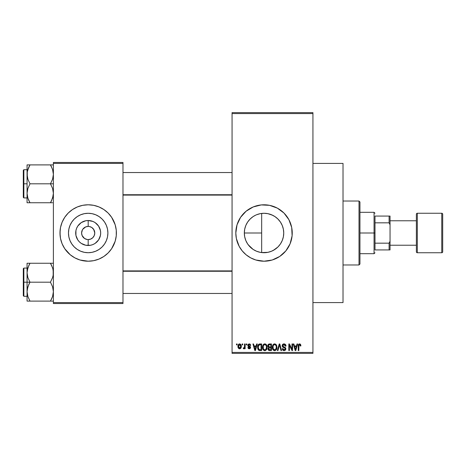 <?xml version="1.0" encoding="UTF-8"?>
<svg xmlns="http://www.w3.org/2000/svg" width="466" height="466" viewBox="0 0 466 466"><rect width="100%" height="100%" fill="white"/><g stroke="black" fill="none" stroke-linecap="round" stroke-linejoin="round"><path stroke-width="0.7" d="M270.606 251.582L267.909 252.327L261.665 252.566L264.03 252.712A19.712 19.712 0 0 1 244.324 233A19.712 19.712 0 0 1 264.03 213.288L260.255 213.655M253.918 249.916L256.457 251.197M256.539 251.226L257.244 251.506M248.203 244.743L253.102 249.403M244.679 236.734L244.324 232.983L244.662 229.354L244.324 232.983L244.65 236.594L245.798 240.479M245.856 240.619L246.287 241.58M246.287 224.426L245.733 225.666M245.792 225.527L244.825 228.585M253.102 216.597L250.545 218.624L248.209 221.245M260.127 213.678L256.533 214.774M282.489 226.092L283.357 229.121L283.742 232.994L283.363 236.845L282.239 240.543L280.421 243.951L277.969 246.939L274.981 249.386L271.573 251.209L267.874 252.333L264.03 252.712L260.185 252.333L256.486 251.209L253.079 249.386L250.096 246.939L247.644 243.951L245.821 240.543L244.702 236.845L244.324 233L244.702 229.155L245.821 225.457L247.644 222.049L250.096 219.061L253.079 216.614L255.712 215.129M263.995 204.79A28.21 28.21 0 0 0 261.298 204.924M261.234 204.929A28.21 28.21 0 0 0 258.56 205.325M258.496 205.337A28.21 28.21 0 0 0 240.596 217.296M240.555 217.36A28.21 28.21 0 0 0 239.163 219.678M237.037 224.81A28.21 28.21 0 0 0 235.819 232.988L237.037 224.81L240.578 217.325L246.135 211.191L253.236 206.939L261.269 204.924L269.534 205.331L277.328 208.121L283.98 213.049L288.914 219.702L291.699 227.495L292.106 235.767L290.097 243.794L285.839 250.894L279.705 256.457L272.22 259.999L264.03 261.21A28.21 28.21 0 0 1 235.819 233A28.21 28.21 0 0 1 264.03 204.79A28.21 28.21 0 0 1 292.24 233A28.21 28.21 0 0 1 264.03 261.21L255.84 259.999L250.731 257.879L246.135 254.809L242.227 250.894L239.151 246.298L236.361 238.505A28.21 28.21 0 0 0 239.14 246.275M239.163 246.322A28.21 28.21 0 0 0 240.555 248.64M240.596 248.704A28.21 28.21 0 0 0 258.496 260.663M258.56 260.675A28.21 28.21 0 0 0 261.234 261.071M261.298 261.077A28.21 28.21 0 0 0 263.995 261.21M312.931 302.585L343.023 302.585L343.023 163.415L312.931 163.415L343.023 163.415L343.023 302.585L312.931 302.585M93.951 229.82L91.843 227.525L89.466 226.546L91.843 227.525L93.66 229.342L94.767 233L94.266 235.516L92.839 237.654L90.701 239.081L88.185 239.582L88.185 245.489A12.489 12.489 0 0 1 75.696 233A12.489 12.489 0 0 1 88.185 220.511L88.185 226.418L89.047 226.476M88.726 226.441L88.185 226.418A6.582 6.582 0 0 0 81.602 233A6.582 6.582 0 0 0 88.185 239.582A6.582 6.582 0 0 1 81.602 233A6.582 6.582 0 0 1 88.185 226.418L85.668 226.919L88.185 226.418A6.582 6.582 0 0 1 94.767 233A6.582 6.582 0 0 1 88.185 239.582L90.701 239.081M82.424 236.18L84.527 238.475L87.253 239.518M87.643 239.559L88.185 239.582A6.582 6.582 0 0 0 94.767 233A6.582 6.582 0 0 0 88.185 226.418L88.185 220.511L92.961 221.461L95.122 222.614L98.571 226.062L100.435 230.565L100.673 233L100.435 235.435L98.571 239.938L95.122 243.386L92.961 244.539L90.62 245.25L85.75 245.25L81.247 243.386L79.354 241.831L77.799 239.938L75.935 235.435L75.935 230.565L76.645 228.224L77.799 226.062L81.247 222.614L85.75 220.75L88.185 220.511A12.489 12.489 0 0 1 100.673 233A12.489 12.489 0 0 1 88.185 245.489L88.185 239.582L87.328 239.524M86.903 239.454L84.527 238.475L82.103 235.516L81.602 233L82.424 229.82M88.185 252.712A19.712 19.712 0 0 1 68.473 233A19.712 19.712 0 0 1 88.185 213.288L92.029 213.667L95.728 214.791L99.136 216.614L102.124 219.061L104.57 222.049L106.394 225.457L107.518 229.155L107.896 233L107.518 236.845L106.394 240.543L104.57 243.951L102.124 246.939L99.136 249.386L95.728 251.209L92.029 252.333L88.185 252.712L84.34 252.333L80.641 251.209L77.234 249.386L74.245 246.939L71.799 243.951L69.976 240.543L68.852 236.845L68.473 233L68.852 229.155L69.976 225.457L71.799 222.049L74.245 219.061L77.234 216.614L80.641 214.791L84.34 213.667L88.185 213.288A19.712 19.712 0 0 1 107.896 233A19.712 19.712 0 0 1 88.185 252.712M88.185 204.79A28.21 28.21 0 0 0 82.698 205.325L88.185 204.79L93.689 205.331L98.978 206.939L103.86 209.543L108.135 213.049L111.642 217.325L115.184 224.81L116.261 230.233L116.261 235.767L115.184 241.19L111.642 248.675L108.135 252.951L103.86 256.457L98.978 259.061L93.689 260.669L88.185 261.21A28.21 28.21 0 0 1 59.974 233A28.21 28.21 0 0 1 88.185 204.79A28.21 28.21 0 0 1 116.395 233A28.21 28.21 0 0 1 88.185 261.21L79.995 259.999L74.886 257.879L70.29 254.809L64.727 248.675L62.124 243.794L60.516 238.505A28.21 28.21 0 0 0 79.96 259.987M82.663 205.337A28.21 28.21 0 0 0 80.03 205.995M79.96 206.013A28.21 28.21 0 0 0 59.974 232.977M59.974 233.023A28.21 28.21 0 0 0 60.516 238.499L59.974 233L60.516 227.495L62.124 222.206L64.727 217.325L68.234 213.049L72.51 209.543L77.391 206.939L82.68 205.331M80.03 260.005A28.21 28.21 0 0 0 82.663 260.663M232.062 113.576L232.062 352.424L312.931 352.424L312.931 113.576L232.062 113.576L232.062 112.632L312.931 112.632L312.931 113.576L312.931 112.632L232.062 112.632L232.062 353.368L312.931 353.368L312.931 113.576L232.062 113.576M242.145 344.904L242.145 343.96L242.745 343.96L242.745 344.904L242.145 344.904L242.745 344.904L242.745 343.96L242.145 343.96L242.745 343.96L242.745 344.904L242.145 344.904L242.145 343.96L242.145 344.904M244.365 348.393L244.539 347.986L243.829 348.836L243.258 348.58L243.427 347.892L244.429 347.42L244.539 343.96L245.139 343.96L245.139 348.749L244.539 348.749L244.539 347.986L243.974 348.813L243.258 348.58L243.427 347.892L244.335 347.659L244.539 346.442L244.429 347.42L243.427 347.892L243.258 348.58L243.829 348.836L244.539 347.986L244.539 348.749L245.139 348.749L245.139 343.96L244.539 343.96L245.139 343.96L245.139 348.749L244.539 348.749M246.252 344.904L246.252 343.96L246.846 343.96L246.846 344.904L246.252 344.904L246.846 344.904L246.846 343.96L246.252 343.96L246.846 343.96L246.846 344.904L246.252 344.904L246.252 343.96L246.252 344.904M247.79 345.423L248.162 344.316L249.234 343.879L250.289 344.322L250.696 345.417L250.096 345.498L249.374 344.578L248.442 345.003L248.541 345.737L250.166 346.465L250.586 347.187L250.248 348.463L249.124 348.83L248.267 348.463L247.877 347.467L248.471 347.38L249.374 348.143L249.962 347.345L248.186 346.488L247.79 345.423L250.015 347.566L249.24 348.149L248.471 347.38L247.877 347.467L249.263 348.836L250.609 347.467L248.39 345.306L249.194 344.56L250.096 345.498L250.696 345.417L249.234 343.879L247.796 345.271M256.65 343.96L256.131 345.929L256.65 343.96L257.279 343.96L255.455 350.543L254.826 350.543L252.916 343.96L253.545 343.96L254.063 345.929L256.131 345.929L254.063 345.929L253.545 343.96L252.916 343.96L254.826 350.543L255.455 350.543L257.279 343.96L256.65 343.96L257.279 343.96L255.455 350.543L254.826 350.543L252.916 343.96L253.545 343.96M264.799 343.879L266.202 344.49L266.977 345.993L267.012 348.323L266.494 349.669L265.37 350.548L264.234 350.548L262.719 348.853L262.801 345.428L263.599 344.298L264.799 343.879L263.086 344.881L262.492 347.246C262.387 349.075 263.156 350.199 264.799 350.63C266.47 350.187 267.239 349.034 267.111 347.164L266.517 344.91L264.799 343.879L265.562 344.03M274.631 343.879L276.029 344.49L276.81 345.993L276.845 348.323L276.326 349.669L275.202 350.548L274.066 350.548L272.552 348.853L272.633 345.428L273.431 344.298L274.631 343.879L272.919 344.881L272.325 347.246C272.22 349.075 272.989 350.199 274.625 350.63C276.297 350.187 277.072 349.034 276.938 347.164L276.35 344.91L274.905 343.896M299.58 343.879L300.576 344.426L300.879 345.929L300.279 346.017L299.865 344.729L299.003 344.945L298.822 350.543L298.228 350.543L298.327 344.986L298.747 344.188L299.58 343.879C298.531 344.147 298.077 344.875 298.228 346.075L298.228 350.543L298.822 350.543L298.91 345.143L299.556 344.648L300.279 346.017L300.879 345.929L300.518 344.339L299.854 343.902M236.361 238.505L235.819 233M296.999 343.96L296.481 345.929L296.999 343.96L297.628 343.96L295.805 350.543L295.176 350.543L293.271 343.96L293.895 343.96L294.413 345.929L296.481 345.929L294.413 345.929L293.895 343.96L293.271 343.96L295.176 350.543L295.805 350.543L297.628 343.96L296.999 343.96L297.628 343.96L295.805 350.543L295.176 350.543L293.271 343.96L293.895 343.96M291.984 343.96L291.984 349.232L291.984 343.96L292.584 343.96L292.584 350.543L291.943 350.543L289.421 345.265L289.421 350.543L288.821 350.543L288.821 343.96L289.468 343.96L291.984 349.232L289.468 343.96L288.821 343.96L288.821 350.543L289.421 350.543L289.421 345.265L291.943 350.543L292.584 350.543L292.584 343.96L291.984 343.96L292.584 343.96L292.584 350.543L291.943 350.543M282.169 346.022L282.664 344.409L283.835 343.885L285.198 344.246L285.99 345.888L285.402 346.186L285.017 345.096L284.114 344.654L283.287 344.799L282.775 345.539L283.031 346.5L285.151 347.403L285.728 348.178L285.728 349.517L285.122 350.345L283.94 350.624L282.792 350.059L282.326 348.667L282.926 348.58L283.328 349.599L284.219 349.861L285.006 349.5L285.221 348.626L284.843 347.968L282.664 347.088L282.157 345.784L283.066 347.351L285.046 348.131L285.233 348.807L284.109 349.861L282.926 348.58L282.326 348.667C282.367 349.861 282.967 350.519 284.126 350.63L285.833 348.824L282.751 345.772L283.969 344.648L285.402 346.186L286.002 346.098C285.973 344.758 285.314 344.019 284.021 343.879C282.845 343.96 282.221 344.595 282.157 345.784L282.163 345.597M279.285 345.772L277.969 350.543L277.34 350.543L279.221 343.96L279.804 343.96L281.58 350.543L280.957 350.543L279.548 344.729L277.969 350.543L277.34 350.543L277.969 350.543L279.548 344.729L280.957 350.543L281.58 350.543L279.804 343.96L279.221 343.96L279.804 343.96L281.58 350.543L280.957 350.543L279.548 344.729M269.616 343.96C268.41 344.013 267.804 344.659 267.793 345.894L268.521 344.217L271.468 343.96L271.468 350.543L269.278 350.525L268.404 350.106L267.973 348.69L268.608 347.508L267.793 345.894L268.608 347.508L267.962 348.888L269.61 350.543L271.468 350.543L271.468 343.96L269.616 343.96L271.468 343.96L271.468 350.543L269.61 350.543M258.077 345.021L259.882 343.96C258.216 344.31 257.465 345.417 257.622 347.292L257.867 345.522L258.554 344.38L261.636 343.96L261.636 350.543L258.618 350.205L257.879 349.081L257.622 347.52L259.014 350.426L261.636 350.543L261.636 343.96L259.882 343.96L261.636 343.96L261.636 350.543M237.957 346.407L238.272 344.753L238.947 344.042L240.037 343.937L240.963 344.735L241.225 347.187L240.415 348.603L239.419 348.824L238.54 348.335L237.957 346.407C237.87 347.729 238.429 348.539 239.623 348.836C240.84 348.533 241.394 347.706 241.295 346.355C241.394 345.009 240.835 344.182 239.623 343.879C238.4 344.188 237.841 345.032 237.957 346.407L237.957 346.407M236.507 344.904L236.507 343.96L237.101 343.96L237.101 344.904L236.507 344.904L237.101 344.904L237.101 343.96L236.507 343.96L237.101 343.96L237.101 344.904L236.507 344.904L236.507 343.96L236.507 344.904M53.392 162.471L122.977 162.471L122.977 163.415L53.392 163.415L53.392 302.585L122.977 302.585L122.977 162.471L53.392 162.471L53.392 163.415L53.392 162.471M53.392 303.529L122.977 303.529L122.977 163.415L53.392 163.415L53.392 303.529L53.392 302.585L122.977 302.585L122.977 303.529L53.392 303.529M88.185 261.21A28.21 28.21 0 0 0 93.672 260.675M93.707 260.663A28.21 28.21 0 0 0 96.34 260.005M96.41 259.987A28.21 28.21 0 0 0 116.395 233.023M116.395 232.977A28.21 28.21 0 0 0 96.41 206.013M96.34 205.995A28.21 28.21 0 0 0 93.707 205.337M116.261 235.767L116.261 230.233M115.184 224.81L114.246 222.206M101.483 208.121L101.116 207.923M60.108 230.233L60.108 235.767M61.192 241.19L62.124 243.794M74.886 257.879L75.259 258.077M104.57 243.951L106.394 240.543M99.136 216.614L95.728 214.791M71.799 222.049L69.976 225.457M77.234 249.386L80.641 251.209M89.466 226.546L89.117 226.482M93.66 236.658L93.951 236.18M82.709 229.342L85.668 226.919M232.062 353.368L232.062 352.424L312.931 352.424L312.931 353.368L232.062 353.368M260.814 213.556L264.03 213.288A19.712 19.712 0 0 1 283.742 233A19.712 19.712 0 0 1 264.03 252.712L267.892 252.327M271.62 251.191L267.909 252.327M275.482 249.042L274.998 249.374M272.47 250.813L271.626 251.186M280.41 243.963L280.13 244.37M273.361 250.364L277.969 246.939L280.404 243.974L282.221 240.59L281.406 242.314M283.357 236.891L282.454 240.007M283.742 232.994L283.357 229.126L283.742 233L283.357 236.879M281.604 224.07L282.233 225.433M283.357 229.126L282.221 225.404L280.41 222.032M277.812 218.909L280.421 222.049L282.239 225.457L283.363 229.155M280.095 221.583L280.386 222.002M256.486 214.791L260.185 213.667L264.03 213.288L267.903 213.673L272.697 215.298M267.909 213.673L270.548 214.401M267.886 213.673L264.03 213.288L267.874 213.667L271.573 214.791L274.981 216.614L277.969 219.061L276.542 217.768M257.249 214.494L259.341 213.859M250.947 218.263L252.485 217.028M253.923 216.078L254.838 215.566M248.361 221.047L249.7 219.469M247.225 222.707L247.434 222.369M245.733 240.322L244.842 237.509M249.694 246.526L248.361 244.959M247.429 243.625L247.213 243.281M252.485 248.972L250.947 247.737M255.706 250.865L254.838 250.434M261.665 252.566L261.665 233L244.324 233L261.665 233L261.665 213.434L261.665 252.566L260.82 252.444M259.335 252.141L258.135 251.809M264.065 261.21A28.21 28.21 0 0 0 266.768 261.077M266.826 261.071A28.21 28.21 0 0 0 269.511 260.675M269.564 260.663A28.21 28.21 0 0 0 283.963 252.962M283.992 252.933A28.21 28.21 0 0 0 283.992 213.067M283.963 213.038A28.21 28.21 0 0 0 269.564 205.337M269.511 205.325A28.21 28.21 0 0 0 266.826 204.929M266.768 204.924A28.21 28.21 0 0 0 264.065 204.79M237.969 243.794L238.26 244.475M253.236 259.061L253.661 259.236M280.392 222.008L277.963 219.055M300.809 345.114L300.873 345.725M300.879 345.929L300.267 345.801M299.947 344.793L299.44 344.654M299.556 344.648L298.91 345.143L298.822 346.022L298.91 345.143L299.556 344.648M298.822 350.543L298.228 350.543L298.228 346.075M298.327 344.986L298.438 344.63M295.724 348.615L296.283 346.698L294.617 346.698L295.205 348.842L294.617 346.698L296.283 346.698L295.45 349.861L295.112 348.504L295.45 349.861L295.642 348.923M289.421 350.543L288.821 350.543L288.821 343.96L289.468 343.96M285.699 344.828L285.961 345.626M286.002 346.098L285.402 346.186L285.017 345.096M284.26 344.671L283.503 344.706M282.798 345.428L282.78 346.04M282.944 346.401L283.736 346.855M285.588 347.875L285.728 348.178M285.74 348.207L285.809 348.498M285.827 348.999L285.728 349.512M285.722 349.535L285.384 350.112M283.398 350.496L282.944 350.216M282.443 349.407L282.361 349.04M282.338 348.853L282.955 348.824M283.876 349.844L284.33 349.85M284.406 349.838L284.819 349.669M285.227 348.958L284.843 347.974M285 348.085L285.233 348.807L285.046 348.131L282.955 347.292M285.046 348.131L284.353 347.77M283.788 347.607L284.103 347.694M282.833 347.217L282.204 346.261M282.443 344.706L283.241 344.013M283.276 344.001L283.648 343.902M283.066 347.351L283.707 347.584M279.221 343.96L277.34 350.543L279.221 343.96M279.664 345.254L279.786 345.772M276.623 345.44L276.798 345.964M276.938 347.164L276.932 347.461M276.921 347.758L276.851 348.3M276.734 348.795L276.623 349.098M276.478 349.418L276.845 348.323M274.923 350.613L275.435 350.455M274.346 350.607L273.973 350.514M273.804 350.444L273.361 350.147M272.994 349.739L272.773 349.378M272.668 349.151L272.552 348.853M272.814 349.448L272.383 348.102M272.354 346.634L272.447 346.028M273.641 344.147L274.375 343.891M275.639 344.158L276.029 344.485M272.354 346.628L272.33 346.937M274.503 349.855L275.464 349.593M274.148 349.774L273.402 349.18L274.381 349.838M273.222 348.865L272.925 347.269L273.175 348.754L274.736 349.855M274.416 344.659L273.257 345.568L272.925 347.269C272.814 345.865 273.385 344.991 274.637 344.648L274.416 344.659M276.152 345.888L275.464 344.922M274.526 344.654L275.429 344.898L274.637 344.648C275.855 344.968 276.425 345.801 276.344 347.158L275.639 349.453L276.344 347.158C276.478 348.603 275.907 349.506 274.625 349.861L274.253 349.809M273.123 345.877L273.175 348.754M276.326 346.733L275.744 345.178M268.614 350.292L268.212 349.844M268.072 349.547L267.991 349.22M268.503 347.455L267.857 346.5M267.816 345.51L267.898 345.131M268.404 350.106L268.958 350.461M269.692 347.042L270.868 347.042L270.868 344.729L268.911 344.852L270.868 344.729L270.868 347.042L268.742 346.797L268.515 345.254L268.393 345.888L269.692 347.042L268.393 345.888L268.841 344.887M269.476 349.768L270.868 349.774L270.868 347.811L269.121 347.875L268.562 348.784L269.121 347.875L270.868 347.811L270.868 349.774L269.831 349.774L268.567 348.638L268.748 349.453L269.36 349.756M268.585 348.498L268.579 349.017M269.75 347.811L268.684 348.224M268.824 349.541L269.243 349.739M266.791 345.44L266.971 345.964M267.1 346.873L267.111 347.164M267.088 347.758L267.012 348.318M266.901 348.795L266.797 349.098M266.645 349.418L267.012 348.323M265.585 350.467L265.09 350.613M264.513 350.607L264.14 350.514M263.972 350.444L263.552 350.164M262.55 348.102L262.94 349.378M262.836 349.151L262.719 348.853M262.521 346.634L262.62 346.017M263.808 344.147L264.542 343.891M265.806 344.158L266.197 344.485M262.562 346.325L262.498 346.937M262.777 349.005L262.981 349.448L262.777 349.005M264.671 349.855L265.637 349.593M264.554 349.838L263.447 348.976L263.092 347.269L263.395 348.865M264.589 344.659L263.424 345.568L263.092 347.269C262.981 345.865 263.552 344.991 264.805 344.648L264.589 344.659M266.325 345.888L265.637 344.922M264.694 344.654L265.597 344.898L264.805 344.648C266.022 344.968 266.593 345.801 266.511 347.158L265.806 349.453L266.511 347.158C266.645 348.603 266.074 349.506 264.793 349.861L264.904 349.855M263.29 345.877L263.342 348.754M266.494 346.733L265.911 345.178M259.958 350.543L259.247 350.484M258.618 350.199L258.298 349.879L258.618 350.205M258.059 349.494L257.879 349.081M257.873 349.063L257.745 348.591M257.768 348.708L257.634 347.741M257.64 346.716L257.71 346.156M259.597 343.972L259.044 344.094M258.327 348.422L258.275 348.131M259.614 344.753L258.455 345.69L259.964 344.729L261.042 344.729L261.042 349.774L259.125 349.646L258.216 347.298L258.374 345.964M258.251 347.956L259.125 349.646L261.042 349.774L261.042 344.729L259.842 344.735M258.647 349.203L259.981 349.774L259.23 349.686M258.677 345.259L258.228 347.63M255.374 348.615L255.933 346.698L254.267 346.698L255.1 349.861L254.267 346.698L255.933 346.698L254.995 349.395M255.217 349.232L255.292 348.923M249.817 343.978L250.108 344.147M249.974 344.054L250.289 344.322M250.696 345.417L250.096 345.498L250.021 345.143M249.374 344.572L248.885 344.601M249.194 344.56L248.39 345.306L248.57 345.766M248.401 345.149L248.978 345.947M248.541 345.737L249.129 345.999L248.506 345.69M247.877 347.467L248.535 347.677M249.054 348.137L249.514 348.125M249.374 348.143L250.015 347.566L249.135 346.896L249.863 347.211M249.997 347.7L249.817 347.17M248.873 346.809L248.366 346.599L248.873 346.809M247.807 345.131L248.162 344.322M243.829 348.836L243.258 348.58L243.829 348.836M243.427 347.892L244.027 347.951M244.335 347.659L243.864 347.98L244.429 347.42L244.539 343.96M241.132 345.125L241.225 345.522M241.289 346.145L241.289 346.564M240.969 347.98L239.728 348.83M239.006 348.696L238.411 348.178M238.021 345.562L238.342 344.63M238.959 344.036L239.407 343.891M238.027 347.222L238.149 347.677M240.415 348.603L240.73 348.323M239.081 344.764L238.592 345.789M240.654 346.931L240.695 346.36L239.641 348.149L240.363 347.735L240.683 346.069L240.351 344.962L239.466 344.572L240.683 346.069M238.749 347.502L239.641 348.149L238.557 346.36L238.86 347.694M238.65 345.498L238.557 346.36L239.757 344.572M240.648 345.749L240.543 345.323M295.205 348.842L295.293 349.18M295.357 349.453L295.45 349.861M274.002 344.793L273.647 345.044M273.501 345.207L273.257 345.568M264.17 344.793L263.82 345.044M263.669 345.207L263.424 345.568M258.455 345.69L258.228 346.89M255.1 349.861L255.152 349.547M238.569 346.069L238.569 346.652M239.495 348.143L239.786 348.137M240.363 347.735L240.602 347.217M240.351 344.962L239.897 344.607M359.006 201.027L359.95 201.97L359.95 264.03L359.006 264.973L343.023 264.973L359.006 264.973L359.006 201.027L343.023 201.027L359.006 201.027L359.006 264.973L359.95 264.03L359.95 201.97L359.006 201.027M27.278 275.202L27.063 272.715L27.063 282.18L29.987 282.18L27.884 277.608L27.063 272.715L27.878 267.857L29.987 263.255L50.462 263.255L52.565 267.828L53.176 270.233L53.182 275.167L52.576 277.579L50.462 282.18L29.987 282.18L27.884 277.608L27.278 275.202M27.063 268.078L23.865 268.078L23.865 296.289L23.3 295.724L23.3 268.637L23.3 282.18L23.865 282.18L23.865 268.078L23.865 282.18L27.063 282.18L27.063 291.646L27.878 286.782L29.987 282.18L50.462 282.18L52.565 286.753L53.392 291.646L52.576 296.504L50.462 301.106L29.987 301.106L27.884 296.533L27.063 291.646L27.063 301.106L53.176 301.106M27.878 301.106L29.987 301.106L28.816 301.106L29.987 301.106L27.884 296.533L27.063 291.646L27.063 301.106M27.179 293.464L27.273 294.093M27.552 295.392L27.878 296.504M52.903 268.969L53.392 272.715L53.182 275.167L52.576 277.579L50.462 282.18L52.565 286.753L53.392 291.646L52.576 296.504L50.462 301.106L51.639 301.106L50.462 301.106L52.571 296.516L51.272 299.615M53.165 294.18L52.885 295.45M53.275 270.897L53.182 270.268M51.004 264.234L50.462 263.255L53.392 263.255L50.462 263.255L52.571 267.839M51.72 265.678L50.462 263.255L29.987 263.255L27.878 267.845L29.987 263.255L27.063 263.255L27.878 263.255L27.063 263.255L27.063 282.18L23.865 282.18L23.865 296.289L23.865 282.18L23.3 282.18L23.3 268.637L23.865 268.078M27.278 270.233L27.564 268.911M23.3 282.18L23.3 295.724L23.3 282.18M28.81 284.441L29.987 282.18L27.063 282.18L27.063 291.646L27.273 289.194L28.81 284.441M29.166 264.775L29.987 263.255L27.063 263.255L27.063 272.715L27.273 270.268L28.875 265.375M27.878 263.255L29.265 263.255M52.868 268.835L52.576 267.857L52.868 268.835M232.062 271.259L122.977 271.259L232.062 271.259M122.977 194.741L232.062 194.741L122.977 194.741M374.996 216.073L374.996 222.83L374.996 216.073L389.098 216.073L374.996 216.073M374.996 233L374.996 222.83L374.996 243.17L374.996 233L374.052 233L374.996 233M359.95 212.31L374.052 212.31L374.052 233L374.052 212.31L374.996 213.253M359.95 233L374.052 233L359.95 233M374.996 249.927L374.996 243.17L374.996 249.927L390.042 249.927L390.042 241.196L389.098 243.17L374.996 243.17L389.098 243.17L389.098 249.927L389.098 243.17L390.042 241.196L390.042 249.927L374.996 249.927M359.95 253.69L374.052 253.69L374.052 233L374.052 253.69L374.996 252.747M390.042 216.073L389.098 216.073L389.098 222.83L390.042 224.804L390.042 241.196L390.042 216.073L390.042 224.804L389.098 222.83L389.098 216.073L390.042 216.073M374.996 222.83L389.098 222.83L374.996 222.83M441.762 213.253L441.762 252.747A0.938 0.938 0 0 0 442.7 251.809L442.7 214.191A0.938 0.938 0 0 0 441.762 213.253L417.309 213.253A0.938 0.938 0 0 0 416.371 214.191L416.371 251.809A0.938 0.938 0 0 0 417.309 252.747L417.309 213.253L417.309 252.747L441.762 252.747L441.762 213.253A0.938 0.938 0 0 1 442.7 214.191L442.7 251.809A0.938 0.938 0 0 1 441.762 252.747L417.309 252.747A0.938 0.938 0 0 1 416.371 251.809L416.371 214.191A0.938 0.938 0 0 1 417.309 213.253L441.762 213.253M416.371 220.773L390.042 220.773L416.371 220.773M390.042 245.227L416.371 245.227L390.042 245.227M52.903 170.608L53.392 174.354L53.182 176.806L52.576 179.218L50.462 183.82L53.392 183.82L50.462 183.82L52.565 188.392L53.392 193.285L52.576 198.143L50.462 202.745L51.644 200.491L50.462 202.745L29.987 202.745L27.884 198.172L27.063 193.285L27.878 188.421L29.987 183.82L27.884 179.247L27.278 176.841L27.273 171.907L28.81 167.154L27.884 169.467L29.987 164.894L28.81 167.148L29.987 164.894L27.063 164.894L27.878 164.894L27.063 164.894L27.063 183.82L23.865 183.82L23.865 197.922L23.865 183.82L23.3 183.82L23.3 197.363L23.3 170.276L23.865 169.711L23.865 197.922L23.3 197.363L23.3 183.82L27.063 183.82L27.063 202.745L52.576 202.745M27.179 195.103L27.273 195.749M27.552 197.031L27.063 193.285L27.273 190.833L27.878 188.421L29.987 183.82L50.462 183.82L29.987 183.82L27.884 179.247L27.063 174.354L27.063 202.745L27.878 202.745L27.278 202.745M28.729 200.31L27.878 198.161M53.165 195.819L52.885 197.089M53.275 172.536L53.182 171.907M53.176 164.894L50.462 164.894L52.565 169.467L53.392 174.354L52.576 179.218L50.462 183.82L52.565 188.392L53.392 193.285L53.182 195.732L51.58 200.625M27.564 170.55L29.987 164.894L50.462 164.894L27.878 164.894L29.987 164.894L29.177 166.385M23.865 183.82L23.865 169.711L23.865 183.82M23.3 183.82L23.3 170.276L23.3 183.82M27.273 164.894L27.878 164.894L27.063 164.894L27.063 174.354L27.278 171.867M29.445 201.766L29.987 202.745L27.063 202.745M28.735 200.322L29.987 202.745L28.735 200.322M27.587 197.165L27.878 198.143L27.587 197.165M52.571 164.894L50.462 164.894L52.576 169.496M50.462 164.894L51.639 164.894L50.462 164.894L51.644 167.148L50.462 164.894M51.19 202.745L50.462 202.745L51.289 201.225M52.885 268.894L53.165 270.181M27.57 295.467L27.278 294.133M29.987 263.255L28.735 265.678M27.587 268.835L27.878 267.839M27.179 270.897L27.273 270.251M52.868 295.526L52.576 296.504M53.275 293.464L53.182 294.093M50.462 202.745L51.72 200.322M52.885 170.533L53.165 171.82M27.57 197.106L27.278 195.767M27.587 170.474L27.878 169.496M27.179 172.536L27.273 171.907M52.868 197.165L52.571 198.161M53.275 195.103L53.182 195.732M27.063 296.289L23.865 296.289M122.977 293.464L232.062 293.464M122.977 270.897L232.062 270.897M232.062 172.536L122.977 172.536M232.062 195.103L122.977 195.103M27.063 197.922L23.865 197.922M27.063 169.711L23.865 169.711"/></g></svg>
